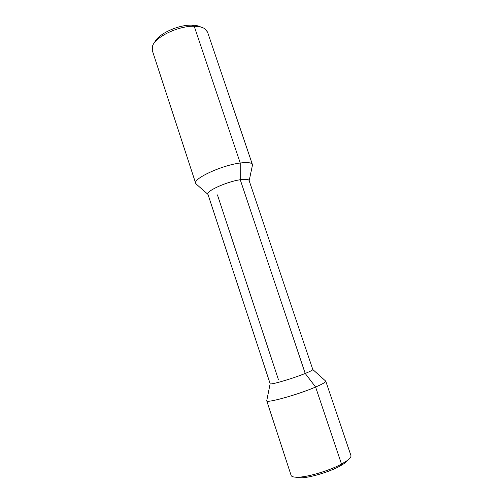 <?xml version="1.0" encoding="UTF-8"?>
<svg xmlns="http://www.w3.org/2000/svg" width="503" height="503" viewBox="0 0 503 503"><rect width="100%" height="100%" fill="white"/><g stroke="black" fill="none" stroke-linecap="round" stroke-linejoin="round"><path stroke-width="0.75" d="M195.711 183.394L152.271 50.413L152.623 45.773C155.685 36.644 178.71 25.703 194.227 26.263C198.628 26.345 202.043 27.099 204.47 28.526L207.532 32.029L252.405 164.538C251.582 162.582 247.526 162.079 240.233 163.01C221.666 165.273 192.718 178.754 195.711 183.394L196.679 184.482M252.28 165.984L252.405 164.538M154.628 42.459C157.709 34.223 178.075 24.647 191.863 25.15C195.68 25.219 198.685 25.86 200.873 27.074M270.149 383.714L266.728 400.765C266.074 403.532 298.002 394.666 315.601 387.033L305.208 373.452L240.245 179.741C245.583 178.949 248.532 179.206 249.104 180.508L312.791 369.498C312.841 370.057 310.313 371.371 305.208 373.452C292.419 378.696 269.627 385.304 270.136 383.682L207.921 194.208C205.916 191.127 226.859 181.646 240.245 179.741L240.233 163.01L194.227 26.263L191.863 25.15M348.177 459.83L344.863 463.093L339.953 466.111L341.518 464.08L315.601 387.033C322.524 384.053 325.906 382.085 325.749 381.129L350.924 455.485C351.333 456.762 350.025 458.51 347.001 460.723L341.518 464.08C329.427 470.707 307.333 477.259 297.386 477.228C293.645 477.265 291.551 476.649 291.111 475.385L266.728 400.765M339.953 466.111C329.138 472.053 309.471 477.881 300.517 477.85L295.915 477.215M217.434 194.881L278.366 379.469L217.434 194.881M249.167 180.703L252.487 165.015M207.984 194.403L195.937 183.828M312.797 369.529L325.416 380.853M344.863 463.093L347.001 460.723M300.517 477.85L297.386 477.228"/></g></svg>
